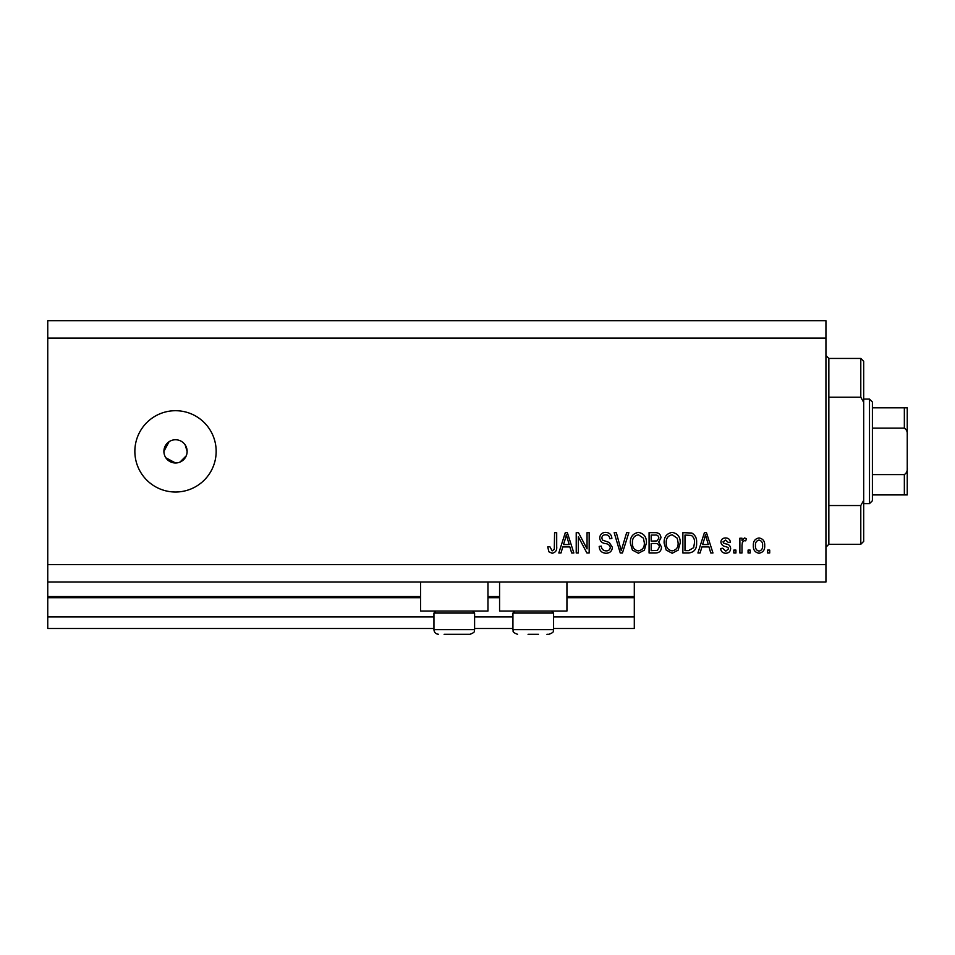 <?xml version="1.0" encoding="UTF-8"?>
<svg xmlns="http://www.w3.org/2000/svg" width="955" height="955" viewBox="0 0 955 955"><rect width="100%" height="100%" fill="white"/><g stroke="black" fill="none" stroke-linecap="round" stroke-linejoin="round"><path stroke-width="1.43" d="M47.75 338.118L825.944 338.118L825.944 320.701L47.75 320.701L47.75 628.497L433.94 628.497M474.599 628.497L512.931 628.497M553.578 628.497L634.299 628.497L634.299 616.882L553.578 616.882M47.75 616.882L433.94 616.882M474.599 616.882L512.931 616.882M566.936 597.711L634.299 597.711L634.299 616.882M634.299 597.711L634.299 596.553L566.936 596.553M47.75 596.553L420.582 596.553M487.957 596.553L499.572 596.553M634.299 582.037L634.299 596.553M487.957 582.037L487.957 611.069L420.582 611.069L420.582 582.037M499.572 582.037L499.572 611.069L566.936 611.069L566.936 582.037M165.86 457.815L175.517 462.984L177.785 462.757M175.517 439.754A11.615 11.615 0 0 0 163.902 451.369A11.615 11.615 0 0 0 175.517 462.984A11.615 11.615 0 0 0 187.132 451.369A11.615 11.615 0 0 0 175.517 439.754M169.071 441.711L163.902 451.369M175.517 410.71A40.647 40.647 0 0 0 134.858 451.369A40.647 40.647 0 0 0 175.517 492.016A40.647 40.647 0 0 0 216.164 451.369A40.647 40.647 0 0 0 175.517 410.71M186.905 453.637L187.132 451.369L185.163 444.911M47.75 582.037L825.944 582.037L825.944 338.118M578.336 536.817L578.336 552.993L576.223 552.993L576.223 532.675L578.479 532.675L587.05 548.874L587.05 532.675L589.163 532.675L589.163 552.993L586.895 552.993L578.336 536.817M612.394 547.346C612.012 551.178 609.875 553.148 605.995 553.255C601.71 552.993 599.442 550.701 599.191 546.391L601.304 546.129C601.578 549.113 603.202 550.701 606.174 550.88C608.61 550.904 609.982 549.746 610.281 547.406C609.648 545.042 607.953 543.765 605.207 543.562C601.889 543.025 600.062 541.163 599.716 537.975C600.027 534.394 601.996 532.544 605.613 532.413C609.481 532.592 611.57 534.621 611.868 538.477L609.756 538.739C609.565 536.197 608.204 534.884 605.685 534.788C603.393 534.74 602.104 535.827 601.829 538.023L602.498 540.088L609.254 542.488L612.394 547.346M628.844 532.675L622.433 552.993L620.261 552.993L614.172 532.675L616.345 532.675L621.239 550.617L626.647 532.675L628.844 532.675M638.394 553.255L632.401 550.068L630.336 543.097C630.097 537.056 632.783 533.487 638.406 532.413C643.909 533.463 646.595 536.949 646.44 542.858L644.374 550.152L638.394 553.255M672.177 553.255L666.184 550.068L664.131 543.097C663.88 537.056 666.578 533.487 672.189 532.413C677.704 533.463 680.378 536.949 680.235 542.858L678.157 550.152L672.177 553.255M701.889 546.929L700.122 552.993L697.914 552.993L704.408 532.675L706.473 532.675L712.967 552.993L710.771 552.993L708.992 546.929L701.889 546.929M769.718 550.092L769.718 552.993L767.605 552.993L767.605 550.092L769.718 550.092M47.75 564.608L825.944 564.608M764.704 545.448C764.979 549.853 763.093 552.456 759.034 553.255C755.023 552.479 753.137 549.925 753.352 545.603C753.125 541.27 755.011 538.716 759.034 537.952C762.985 538.704 764.883 541.199 764.704 545.448M750.188 550.092L750.188 552.993L748.075 552.993L748.075 550.092L750.188 550.092M741.999 545.329L741.999 552.993L739.886 552.993L739.886 538.214L741.999 538.214L741.999 540.578L744.494 537.952L746.488 538.739L745.7 540.852L744.267 540.59L742.381 542.309L741.999 545.329M735.935 550.092L735.935 552.993L733.822 552.993L733.822 550.092L735.935 550.092M730.647 548.492C730.42 551.56 728.761 553.148 725.657 553.255C722.684 553.1 721.001 551.524 720.619 548.504L722.732 548.242L725.8 551.154L728.534 548.85L728.056 547.513L726.063 546.702C723.126 546.344 721.395 544.827 720.882 542.165C721.168 539.396 722.72 537.987 725.573 537.952C728.39 537.999 730.002 539.408 730.384 542.177L728.271 542.44L725.645 540.064L722.995 541.867L723.663 543.097L726.027 543.944C728.868 544.302 730.408 545.818 730.647 548.492M696.601 542.726C696.959 548.743 694.38 552.169 688.865 552.993L682.873 552.993L682.873 532.675L691.838 533.045C695.347 535.17 696.935 538.393 696.601 542.726M661.493 547.024C661.314 550.975 659.272 552.969 655.345 552.993L649.078 552.993L649.078 532.675L655.381 532.675C658.795 532.687 660.657 534.394 660.967 537.784L658.699 542.046L661.493 547.024M562.782 546.929L561.003 552.993L558.806 552.993L565.3 532.675L567.354 532.675L573.848 552.993L571.651 552.993L569.884 546.929L562.782 546.929M552.097 553.255L548.922 551.823L547.716 546.929L549.829 546.666L552.193 550.88L554.306 549.352L554.58 532.675L556.693 532.675L556.693 546.463C557.099 550.307 555.571 552.575 552.097 553.255M179.958 462.101L186.249 455.81M758.974 540.064C756.384 540.817 755.214 542.667 755.465 545.592C755.214 548.588 756.42 550.438 759.082 551.154C761.672 550.378 762.842 548.528 762.591 545.592C762.842 542.619 761.636 540.769 758.974 540.064M704.492 538.632L702.582 544.553L708.3 544.553L705.447 534.788L704.492 538.632M684.986 535.051L684.986 550.617L688.615 550.617L693.676 547.657L694.488 542.691C694.774 539.623 693.748 537.211 691.432 535.445L684.986 535.051M672.213 534.788C667.903 535.66 665.922 538.441 666.244 543.132C666.113 547.513 668.082 550.092 672.165 550.88C676.367 550.032 678.348 547.334 678.122 542.798L677.238 538.202L672.213 534.788M651.191 535.051L651.191 541.115L657.004 540.924L658.855 538.119C658.568 535.743 657.171 534.728 654.653 535.051L651.191 535.051M651.191 543.49L651.191 550.617L657.434 550.367L659.38 547.048C659.153 544.505 657.72 543.323 655.094 543.49L651.191 543.49M638.418 534.788C634.12 535.66 632.126 538.441 632.449 543.132C632.317 547.513 634.287 550.092 638.382 550.88C642.584 550.032 644.565 547.334 644.327 542.798L643.443 538.202L638.418 534.788M565.384 538.632L563.474 544.553L569.18 544.553L566.327 534.788L565.384 538.632M472.618 611.069L474.599 613.05L433.94 613.05L433.94 629.655L474.599 629.655C473.764 630.766 476.45 631.9 469.956 634.299L444.111 634.299M463.139 634.299L467.95 634.299M449.077 634.299L459.462 634.299M538.441 634.299L528.055 634.299M551.608 611.069L553.578 613.05L512.931 613.05L512.931 629.655L553.578 629.655C552.742 630.766 555.428 631.9 548.934 634.299L546.929 634.299M828.845 397.196L860.789 397.196L860.789 358.447L828.845 358.447L828.845 544.29L825.944 547.191M860.789 505.529L863.69 500.384L863.69 541.378L860.789 544.29L860.789 505.529L828.845 505.529M860.789 358.447L863.69 361.348L863.69 402.342L860.789 397.196M863.69 500.384L863.69 402.342M907.25 451.369L907.25 424.939M869.504 399.095L872.404 402.007L872.404 500.73L869.504 503.631L869.504 399.095L863.69 399.095M872.404 407.809L907.25 407.809L907.25 494.917L904.349 494.917L907.25 494.917M907.25 435.194C907.632 432.054 906.665 429.702 904.349 428.138L904.349 407.809M872.404 428.138L904.349 428.138M872.404 474.599L904.349 474.599C906.665 473.023 907.644 470.672 907.25 467.532M872.404 494.917L904.349 494.917L904.349 474.599M907.25 407.809L906.188 407.809M47.75 597.711L420.582 597.711M487.957 597.711L499.572 597.711M433.94 629.655C434.215 632.473 435.767 634.025 438.596 634.299C435.767 634.025 434.215 632.473 433.94 629.655M474.599 613.05L474.599 629.655C473.764 630.766 476.45 631.9 469.956 634.299M435.922 611.069L433.94 613.05M553.578 613.05L553.578 629.655C552.742 630.766 555.428 631.9 548.934 634.299M512.931 629.655C513.766 630.766 511.08 631.9 517.574 634.299C511.08 631.9 513.766 630.766 512.931 629.655M514.9 611.069L512.931 613.05M828.845 358.447L825.944 355.546M860.789 544.29L828.845 544.29M869.504 503.631L863.69 503.631"/></g></svg>
